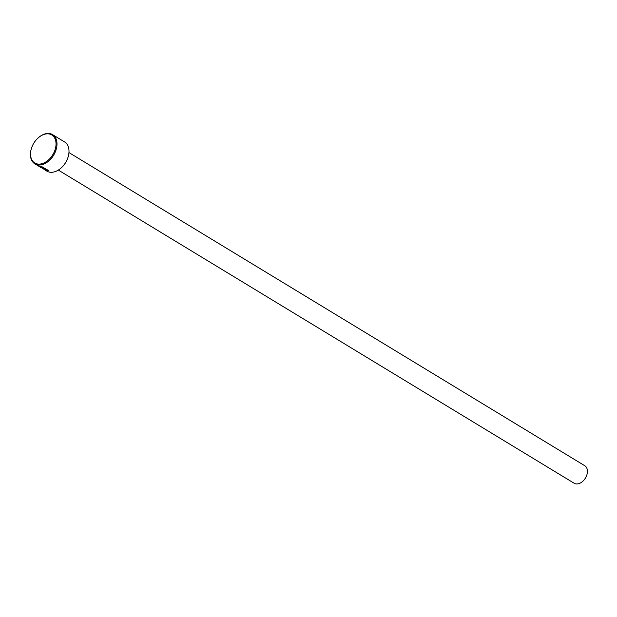 <?xml version="1.0" encoding="UTF-8"?>
<svg xmlns="http://www.w3.org/2000/svg" width="617" height="617" viewBox="0 0 617 617"><rect width="100%" height="100%" fill="white"/><g stroke="black" fill="none" stroke-linecap="round" stroke-linejoin="round"><path stroke-width="0.93" d="M40.892 167.485L36.889 165.001L45.681 170.138L47.262 170.022L40.784 166.675L45.38 169.467A17.068 11.576 121.3 0 1 44.493 169.289L38.879 165.873L48.519 170.377L46.491 170.631L43.938 169.336M46.63 170.323L48.535 170.246M68.225 156.579A16.389 11.114 121.3 0 1 68.194 156.71A16.389 11.114 121.3 0 1 66.852 160.312A16.389 11.114 121.3 0 1 61.638 167.5A16.389 11.114 121.3 0 1 61.538 167.593M44.393 169.613L46.861 171.117A17.068 11.576 -58.7 0 0 61.438 167.693A17.068 11.576 -58.7 0 0 66.867 160.204A17.068 11.576 -58.7 0 0 68.263 156.448A17.068 11.576 -58.7 0 0 64.577 141.933L52.568 134.637A17.068 11.576 121.3 0 1 54.859 152.908A17.068 11.576 121.3 0 1 34.853 163.821A17.068 11.576 121.3 0 1 31.166 149.314A17.068 11.576 121.3 0 1 31.197 149.175M32.578 145.442A16.389 11.114 -58.7 0 0 31.236 149.044A16.389 11.114 -58.7 0 0 37.683 164.022A16.389 11.114 -58.7 0 0 53.98 152.499A16.389 11.114 -58.7 0 0 52.861 135.755A16.389 11.114 -58.7 0 0 37.791 138.254A16.389 11.114 -58.7 0 0 32.578 145.442M68.95 152.576L584.777 465.735A10.242 6.949 121.3 0 1 586.15 476.694A10.242 6.949 121.3 0 1 574.149 483.242L58.322 170.084M37.892 138.162A17.068 11.576 121.3 0 1 37.992 138.069A17.068 11.576 121.3 0 1 52.568 134.637M40.043 166.189L40.799 166.644M41.755 166.598L47.301 169.852M41.54 167.886L38.03 165.757M37.113 165.194L34.853 163.821"/></g></svg>
